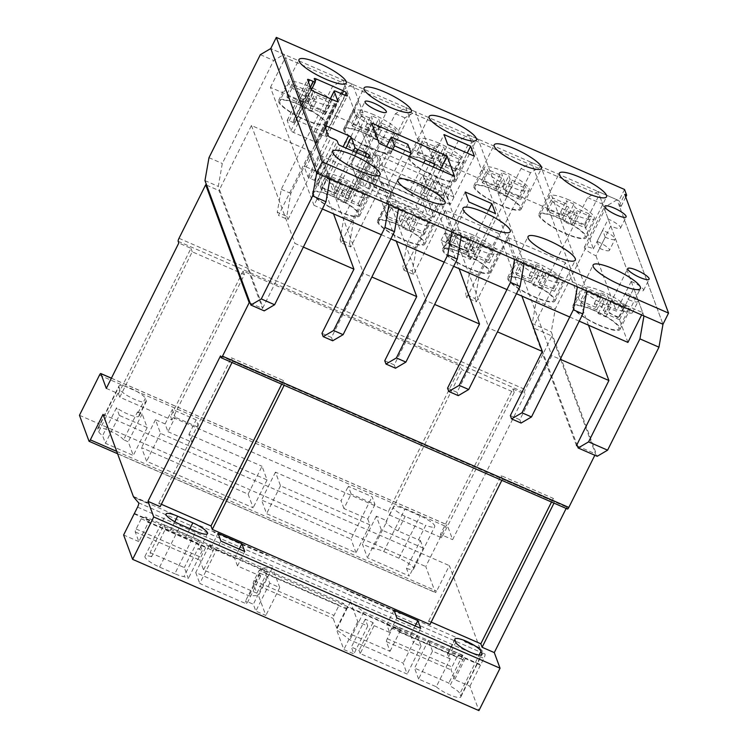 <?xml version="1.0" encoding="UTF-8"?>
<svg xmlns="http://www.w3.org/2000/svg" width="748" height="748" viewBox="0 0 748 748"><rect width="100%" height="100%" fill="white"/><g stroke="black" fill="none" stroke-linecap="round" stroke-linejoin="round"><path stroke-width="0.56" stroke-dasharray="3.74 2.81" d="M593.529 309.971A26.395 5.769 -153.5 0 1 619.999 329.447A26.395 5.769 -153.5 0 1 599.213 325.361A26.395 5.769 -153.5 0 1 572.744 305.885A26.395 5.769 -153.5 0 1 593.529 309.971M494.606 189.814A26.395 5.769 -153.5 0 1 521.076 209.29A26.395 5.769 -153.5 0 1 500.29 205.204A26.395 5.769 -153.5 0 1 473.821 185.728A26.395 5.769 -153.5 0 1 494.606 189.814M463.386 253.123A26.395 5.769 -153.5 0 1 489.846 272.599A26.395 5.769 -153.5 0 1 469.061 268.513A26.395 5.769 -153.5 0 1 442.601 249.047A26.395 5.769 -153.5 0 1 463.386 253.123M398.31 224.709A26.395 5.769 -153.5 0 1 424.771 244.175A26.395 5.769 -153.5 0 1 403.985 240.089A26.395 5.769 -153.5 0 1 377.525 220.623A26.395 5.769 -153.5 0 1 398.31 224.709M299.387 104.552A26.395 5.769 -153.5 0 1 325.848 124.018A26.395 5.769 -153.5 0 1 305.062 119.942A26.395 5.769 -153.5 0 1 278.602 100.466A26.395 5.769 -153.5 0 1 299.387 104.552M333.234 196.285A26.395 5.769 -153.5 0 1 359.695 215.761A26.395 5.769 -153.5 0 1 338.909 211.675A26.395 5.769 -153.5 0 1 312.449 192.199A26.395 5.769 -153.5 0 1 333.234 196.285M528.453 281.547A26.395 5.769 -153.5 0 1 554.923 301.023A26.395 5.769 -153.5 0 1 534.137 296.937A26.395 5.769 -153.5 0 1 507.668 277.461A26.395 5.769 -153.5 0 1 528.453 281.547M354.019 144.289A11.921 2.609 -153.5 0 1 365.968 153.078A11.921 2.609 -153.5 0 1 356.581 151.236A11.921 2.609 -153.5 0 1 344.632 142.438A11.921 2.609 -153.5 0 1 354.019 144.289M593.388 248.832L608.218 219.089A11.921 2.609 -153.5 0 1 608.601 219.248A11.921 2.609 -153.5 0 1 620.55 228.047A11.921 2.609 -153.5 0 1 611.163 226.205A11.921 2.609 -153.5 0 1 610.779 226.027L595.95 255.779A11.921 2.609 -153.5 0 1 584.384 247.149A11.921 2.609 -153.5 0 1 593.388 248.832L584.412 224.522L599.241 194.77L285.287 57.652L328.793 175.546L642.747 312.664L633.771 288.354L618.942 318.106A11.921 2.609 -153.5 0 1 607.376 309.476A11.921 2.609 -153.5 0 1 616.38 311.159L595.95 255.779M364.463 132.966A26.395 5.769 -153.5 0 1 390.924 152.442A26.395 5.769 -153.5 0 1 370.138 148.356A26.395 5.769 -153.5 0 1 343.678 128.89A26.395 5.769 -153.5 0 1 364.463 132.966M429.539 161.39A26.395 5.769 -153.5 0 1 456 180.866A26.395 5.769 -153.5 0 1 435.214 176.78A26.395 5.769 -153.5 0 1 408.745 157.304A26.395 5.769 -153.5 0 1 429.539 161.39M559.682 218.238A26.395 5.769 -153.5 0 1 586.152 237.705A26.395 5.769 -153.5 0 1 565.366 233.628A26.395 5.769 -153.5 0 1 538.897 214.152A26.395 5.769 -153.5 0 1 559.682 218.238M610.779 226.027L631.209 281.407A11.921 2.609 -153.5 0 1 631.602 281.575A11.921 2.609 -153.5 0 1 643.551 290.374A11.921 2.609 -153.5 0 1 634.164 288.522A11.921 2.609 -153.5 0 1 633.771 288.354M608.218 219.089L599.241 194.77M631.209 281.407L616.38 311.159M643.953 315.946L598.035 191.497L617.063 199.81L662.98 324.258L619.185 205.569L624.748 194.405M619.185 205.569L621.092 206.392L618.97 200.632L270.757 48.555L284.081 54.37L273.665 60.495L222.306 163.494L218.285 186.42L219.473 189.646L219.014 190.581L262.511 308.475L262.978 307.55L264.203 310.869M625.739 197.079L621.092 206.392M641.625 314.927L642.747 312.664M627.918 342.416L618.942 318.106M584.412 224.522L270.458 87.394L313.954 205.289L328.793 175.546M313.954 205.289L322.369 208.963M381.358 234.732L390.867 238.883M444.153 262.155L453.662 266.307M506.938 289.579L516.457 293.73M569.733 317.002L579.242 321.154M270.458 87.394L285.287 57.652M306.25 166.963L328.279 176.584A2.553 0.561 -153.5 0 1 330.84 178.333L334.608 188.533A2.553 0.561 26.5 0 0 337.161 190.282L346.315 194.274A2.553 0.561 -153.5 0 1 348.877 196.023L349.961 198.996A2.553 0.561 -153.5 0 1 349.961 199.136A2.553 0.561 -153.5 0 1 347.951 198.734L320.527 186.757A2.553 0.561 -153.5 0 1 317.965 185.018L316.853 181.998A2.553 0.561 26.5 0 0 314.3 180.259L310.551 178.622A2.553 0.561 -153.5 0 1 307.989 176.883L304.24 166.711A2.553 0.561 -153.5 0 1 304.24 166.57A2.553 0.561 -153.5 0 1 306.25 166.963L325.539 128.273M423.62 175.471L450.249 187.094L453.98 197.098L427.342 185.476L423.62 175.471L444.013 134.565M475.13 254.516L448.491 242.866L444.845 232.899L471.483 244.549L475.13 254.516L495.522 213.61M371.653 123.018L351.261 163.924L361.462 143.476L367.296 146.019L371.924 136.725L366.099 134.173L373.533 154.518L358.703 184.27L351.261 163.924L358.703 184.27L351.261 163.924L426.697 196.902L434.139 217.238L358.703 184.27L379.096 143.364M294.955 122.653L293.842 119.633A2.553 0.561 -153.5 0 1 293.842 119.493A2.553 0.561 -153.5 0 1 295.853 119.886L323.276 131.863A2.553 0.561 -153.5 0 1 325.838 133.602L326.941 136.594A2.553 0.561 -153.5 0 1 326.951 136.734A2.553 0.561 -153.5 0 1 324.941 136.342L315.787 132.34A2.553 0.561 26.5 0 0 313.777 131.947A2.553 0.561 26.5 0 0 313.777 132.087L317.545 142.298A2.553 0.561 -153.5 0 1 317.545 142.438A2.553 0.561 -153.5 0 1 315.534 142.045L293.506 132.424A2.553 0.561 -153.5 0 1 290.944 130.676L287.195 120.512A2.553 0.561 -153.5 0 1 287.185 120.372A2.553 0.561 -153.5 0 1 289.196 120.765L292.954 122.401A2.553 0.561 26.5 0 0 294.964 122.794A2.553 0.561 26.5 0 0 294.955 122.653L315.347 81.747M624.533 189.478L618.97 200.632M451.773 232.011L432.727 180.399L442.246 184.55L427.417 214.302L434.139 217.238L454.532 176.341M426.697 196.902L440.095 170.03M467.781 251.983L470.52 259.425L443.854 247.784L441.105 240.332L467.781 251.983L488.444 210.525M448.491 242.866L468.884 201.969M441.105 240.332L444.817 232.899L471.483 244.549L474.232 251.992L447.566 240.342L444.817 232.899L465.237 192.002M427.342 185.476L447.734 144.57M450.249 187.094L467.22 153.069M450.268 204.531L423.602 192.881L420.853 185.439L447.519 197.089L450.268 204.531L474.372 156.192M602.935 291.757A25.114 5.488 26.5 0 0 583.169 287.868A25.114 5.488 26.5 0 0 608.339 306.39A25.114 5.488 26.5 0 0 628.114 310.28A25.114 5.488 26.5 0 0 602.935 291.757M593.669 310.345A25.114 5.488 26.5 0 0 573.894 306.456A25.114 5.488 26.5 0 0 599.073 324.987A25.114 5.488 26.5 0 0 618.848 328.868A25.114 5.488 26.5 0 0 593.669 310.345M586.142 289.56L587.124 292.075L602.327 298.676L603.804 302.444L611.406 305.745L609.929 301.977L625.141 308.587L624.159 306.072L608.947 299.471L607.479 295.703L599.877 292.403L601.345 296.171L586.142 289.56L580.579 300.715L581.561 303.23L587.124 292.075M581.561 303.23L596.764 309.831L598.241 313.599L605.843 316.9L604.375 313.132L619.578 319.742L618.596 317.227L603.393 310.626L601.916 306.858L594.314 303.557L595.782 307.325L580.579 300.715M595.782 307.325L601.345 296.171M594.314 303.557L599.877 292.403M601.916 306.858L607.479 295.703M603.393 310.626L608.947 299.471M618.596 317.227L624.159 306.072M619.578 319.742L625.141 308.587M604.375 313.132L609.929 301.977M605.843 316.9L611.406 305.745M598.241 313.599L603.804 302.444M596.764 309.831L602.327 298.676M472.792 234.909A25.114 5.488 26.5 0 0 453.017 231.02A25.114 5.488 26.5 0 0 478.187 249.552A25.114 5.488 26.5 0 0 497.962 253.432A25.114 5.488 26.5 0 0 472.792 234.909M463.517 253.497A25.114 5.488 26.5 0 0 443.751 249.617A25.114 5.488 26.5 0 0 468.921 268.139A25.114 5.488 26.5 0 0 488.696 272.029A25.114 5.488 26.5 0 0 463.517 253.497M455.99 232.722L456.972 235.227L472.184 241.838L473.652 245.596L481.254 248.906L479.786 245.138L494.989 251.739L494.007 249.234L478.804 242.623L477.327 238.855L469.725 235.555L471.203 239.323L455.99 232.722L450.427 243.876L451.409 246.382L456.972 235.227M451.409 246.382L466.621 252.992L468.089 256.751L475.691 260.061L474.223 256.293L489.426 262.894L488.444 260.388L473.241 253.778L471.764 250.01L464.162 246.709L465.639 250.477L450.427 243.876M465.639 250.477L471.203 239.323M464.162 246.709L469.725 235.555M471.764 250.01L477.327 238.855M473.241 253.778L478.804 242.623M488.444 260.388L494.007 249.234M489.426 262.894L494.989 251.739M474.223 256.293L479.786 245.138M475.691 260.061L481.254 248.906M468.089 256.751L473.652 245.596M466.621 252.992L472.184 241.838M407.716 206.485A25.114 5.488 26.5 0 0 387.941 202.605A25.114 5.488 26.5 0 0 413.12 221.128A25.114 5.488 26.5 0 0 432.886 225.017A25.114 5.488 26.5 0 0 407.716 206.485M398.45 225.083A25.114 5.488 26.5 0 0 378.675 221.193A25.114 5.488 26.5 0 0 403.845 239.715A25.114 5.488 26.5 0 0 423.62 243.605A25.114 5.488 26.5 0 0 398.45 225.083M412.251 210.44L404.649 207.131L406.127 210.899L390.914 204.298L391.896 206.803L407.108 213.414L408.576 217.182L416.178 220.482L414.71 216.714L429.913 223.315L428.931 220.81L413.728 214.199L412.251 210.44L406.688 221.595L399.086 218.285L404.649 207.131M399.086 218.285L400.563 222.053L385.36 215.452L386.342 217.958L401.545 224.568L403.013 228.336L410.624 231.637L409.147 227.869L424.35 234.47L423.368 231.964L408.165 225.354L406.688 221.595M408.165 225.354L413.728 214.199M423.368 231.964L428.931 220.81M424.35 234.47L429.913 223.315M409.147 227.869L414.71 216.714M410.624 231.637L416.178 220.482M403.013 228.336L408.576 217.182M401.545 224.568L407.108 213.414M386.342 217.958L391.896 206.803M385.36 215.452L390.914 204.298M400.563 222.053L406.127 210.899M342.64 178.071A25.114 5.488 26.5 0 0 322.865 174.181A25.114 5.488 26.5 0 0 348.044 192.704A25.114 5.488 26.5 0 0 367.81 196.593A25.114 5.488 26.5 0 0 342.64 178.071M333.374 196.659A25.114 5.488 26.5 0 0 313.599 192.769A25.114 5.488 26.5 0 0 338.769 211.301A25.114 5.488 26.5 0 0 358.544 215.181A25.114 5.488 26.5 0 0 333.374 196.659M349.634 188.29L364.837 194.901L363.855 192.386L348.652 185.785L347.175 182.016L339.573 178.716L341.051 182.475L325.848 175.874L326.829 178.389L342.032 184.99L343.5 188.758L351.111 192.058L349.634 188.29L344.071 199.445L359.274 206.055L364.837 194.901M359.274 206.055L358.292 203.54L343.089 196.939L341.621 193.171L334.01 189.87L335.487 193.638L320.284 187.028L321.266 189.543L336.469 196.144L337.946 199.912L345.548 203.213L344.071 199.445M345.548 203.213L351.111 192.058M337.946 199.912L343.5 188.758M336.469 196.144L342.032 184.99M321.266 189.543L326.829 178.389M320.284 187.028L325.848 175.874M335.487 193.638L341.051 182.475M334.01 189.87L339.573 178.716M341.621 193.171L347.175 182.016M343.089 196.939L348.652 185.785M358.292 203.54L363.855 192.386M537.868 263.333A25.114 5.488 26.5 0 0 518.093 259.444A25.114 5.488 26.5 0 0 543.263 277.966A25.114 5.488 26.5 0 0 563.038 281.856A25.114 5.488 26.5 0 0 537.868 263.333M528.593 281.921A25.114 5.488 26.5 0 0 508.818 278.041A25.114 5.488 26.5 0 0 533.997 296.563A25.114 5.488 26.5 0 0 553.772 300.444A25.114 5.488 26.5 0 0 528.593 281.921M521.066 261.136L522.048 263.651L537.251 270.252L538.728 274.02L546.33 277.321L544.862 273.562L560.065 280.163L559.083 277.648L543.88 271.047L542.403 267.279L534.801 263.979L536.269 267.747L521.066 261.136L515.503 272.291L516.485 274.806L522.048 263.651M516.485 274.806L531.697 281.407L533.165 285.175L540.767 288.476L539.299 284.717L554.502 291.318L553.52 288.803L538.317 282.202L536.84 278.434L529.238 275.133L530.715 278.901L515.503 272.291M530.715 278.901L536.269 267.747M529.238 275.133L534.801 263.979M536.84 278.434L542.403 267.279M538.317 282.202L543.88 271.047M553.52 288.803L559.083 277.648M554.502 291.318L560.065 280.163M539.299 284.717L544.862 273.562M540.767 288.476L546.33 277.321M533.165 285.175L538.728 274.02M531.697 281.407L537.251 270.252M504.021 171.601A25.114 5.488 26.5 0 0 484.246 167.711A25.114 5.488 26.5 0 0 509.416 186.233A25.114 5.488 26.5 0 0 529.191 190.123A25.114 5.488 26.5 0 0 504.021 171.601M494.746 190.188A25.114 5.488 26.5 0 0 474.971 186.308A25.114 5.488 26.5 0 0 500.15 204.83A25.114 5.488 26.5 0 0 519.925 208.711A25.114 5.488 26.5 0 0 494.746 190.188M510.099 179.361L508.827 175.687L501.207 172.339L502.488 176.014L487.247 169.328L488.098 171.778L503.329 178.473L504.61 182.147L512.23 185.495L510.949 181.82L526.19 188.505L525.339 186.056L510.099 179.361L504.545 190.516L503.264 186.841L495.644 183.494L496.924 187.168L481.684 180.483L482.535 182.933L497.775 189.627L499.047 193.302L506.667 196.649L505.386 192.975L520.627 199.66L519.776 197.21L504.545 190.516M519.776 197.21L525.339 186.056M520.627 199.66L526.19 188.505M505.386 192.975L510.949 181.82M506.667 196.649L512.23 185.495M499.047 193.302L504.61 182.147M497.775 189.627L503.329 178.473M482.535 182.933L488.098 171.778M481.684 180.483L487.247 169.328M496.924 187.168L502.488 176.014M495.644 183.494L501.207 172.339M503.264 186.841L508.827 175.687M308.793 86.329A25.114 5.488 26.5 0 0 289.018 82.448A25.114 5.488 26.5 0 0 314.197 100.971A25.114 5.488 26.5 0 0 333.963 104.86A25.114 5.488 26.5 0 0 308.793 86.329M299.527 104.926A25.114 5.488 26.5 0 0 279.752 101.036A25.114 5.488 26.5 0 0 304.922 119.558A25.114 5.488 26.5 0 0 324.697 123.448A25.114 5.488 26.5 0 0 299.527 104.926M292.019 84.057L292.87 86.516L308.111 93.201L309.382 96.885L317.002 100.232L315.731 96.548L330.962 103.243L330.12 100.793L314.88 94.098L313.608 90.415L305.988 87.077L307.26 90.751L292.019 84.057L286.456 95.22L287.307 97.67L302.547 104.365L303.819 108.039L311.439 111.387L310.168 107.703L325.408 114.397L324.557 111.948L309.317 105.253L308.045 101.578L300.425 98.231L301.696 101.906L286.456 95.22M301.696 101.906L307.26 90.751M300.425 98.231L305.988 87.077M308.045 101.578L313.608 90.415M309.317 105.253L314.88 94.098M324.557 111.948L330.12 100.793M325.408 114.397L330.962 103.243M310.168 107.703L315.731 96.548M311.439 111.387L317.002 100.232M303.819 108.039L309.382 96.885M302.547 104.365L308.111 93.201M287.307 97.67L292.87 86.516M373.869 114.753A25.114 5.488 26.5 0 0 354.094 110.872A25.114 5.488 26.5 0 0 379.273 129.395A25.114 5.488 26.5 0 0 399.039 133.275A25.114 5.488 26.5 0 0 373.869 114.753M364.594 133.35A25.114 5.488 26.5 0 0 344.828 129.46A25.114 5.488 26.5 0 0 369.998 147.982A25.114 5.488 26.5 0 0 389.773 151.872A25.114 5.488 26.5 0 0 364.594 133.35M379.956 122.522L378.675 118.838L371.064 115.491L372.336 119.175L357.095 112.481L357.946 114.94L373.187 121.625L374.458 125.309L382.078 128.656L380.807 124.972L396.038 131.667L395.187 129.208L379.956 122.522L374.393 133.677L373.121 129.993L365.501 126.646L366.772 130.33L351.532 123.635L352.383 126.094L367.623 132.779L368.895 136.463L376.515 139.811L375.244 136.127L390.475 142.821L389.633 140.362L374.393 133.677M389.633 140.362L395.187 129.208M390.475 142.821L396.038 131.667M375.244 136.127L380.807 124.972M376.515 139.811L382.078 128.656M368.895 136.463L374.458 125.309M367.623 132.779L373.187 121.625M352.383 126.094L357.946 114.94M351.532 123.635L357.095 112.481M366.772 130.33L372.336 119.175M365.501 126.646L371.064 115.491M373.121 129.993L378.675 118.838M438.945 143.177A25.114 5.488 26.5 0 0 419.17 139.287A25.114 5.488 26.5 0 0 444.34 157.819A25.114 5.488 26.5 0 0 464.115 161.699A25.114 5.488 26.5 0 0 438.945 143.177M429.67 161.764A25.114 5.488 26.5 0 0 409.904 157.884A25.114 5.488 26.5 0 0 435.074 176.406A25.114 5.488 26.5 0 0 454.849 180.296A25.114 5.488 26.5 0 0 429.67 161.764M422.171 140.904L423.022 143.354L438.263 150.049L439.534 153.733L447.154 157.071L445.873 153.396L461.114 160.091L460.263 157.632L445.032 150.946L443.751 147.263L436.131 143.915L437.412 147.599L422.171 140.904L416.608 152.059L417.459 154.509L432.699 161.203L433.971 164.887L441.591 168.225L440.32 164.551L455.551 171.245L454.7 168.786L439.469 162.101L438.188 158.417L430.577 155.07L431.848 158.754L416.608 152.059M431.848 158.754L437.412 147.599M430.577 155.07L436.131 143.915M438.188 158.417L443.751 147.263M439.469 162.101L445.032 150.946M454.7 168.786L460.263 157.632M455.551 171.245L461.114 160.091M440.32 164.551L445.873 153.396M441.591 168.225L447.154 157.071M433.971 164.887L439.534 153.733M432.699 161.203L438.263 150.049M417.459 154.509L423.022 143.354M569.088 200.015A25.114 5.488 26.5 0 0 549.322 196.135A25.114 5.488 26.5 0 0 574.492 214.657A25.114 5.488 26.5 0 0 594.267 218.547A25.114 5.488 26.5 0 0 569.088 200.015M559.822 218.612A25.114 5.488 26.5 0 0 540.047 214.723A25.114 5.488 26.5 0 0 565.226 233.254A25.114 5.488 26.5 0 0 585.001 237.135A25.114 5.488 26.5 0 0 559.822 218.612M573.903 204.111L566.283 200.763L567.554 204.438L552.323 197.752L553.174 200.202L568.405 206.897L569.686 210.571L577.297 213.919L576.025 210.235L591.266 216.929L590.415 214.48L575.175 207.785L573.903 204.111L568.34 215.265L560.72 211.918L562 215.592L546.76 208.907L547.611 211.357L562.842 218.051L564.123 221.726L571.743 225.073L570.462 221.389L585.703 228.084L584.852 225.634L569.611 218.94L568.34 215.265M569.611 218.94L575.175 207.785M584.852 225.634L590.415 214.48M585.703 228.084L591.266 216.929M570.462 221.389L576.025 210.235M571.743 225.073L577.297 213.919M564.123 221.726L569.686 210.571M562.842 218.051L568.405 206.897M547.611 211.357L553.174 200.202M546.76 208.907L552.323 197.752M562 215.592L567.554 204.438M560.72 211.918L566.283 200.763M374.14 186.766L370.886 177.94L387.483 185.195L390.736 194.013L374.14 186.766L392.794 149.357M386.51 146.608L370.886 177.94M409.39 156.603L390.736 194.013M407.875 144.289L387.483 185.195M453.98 197.098L427.304 185.448L424.565 178.005L451.231 189.646L453.98 197.098M423.602 192.881L427.304 185.448M420.853 185.439L424.565 178.005M447.519 197.089L451.231 189.646M597.091 241.398L599.653 248.336L605.216 237.181A11.921 2.609 26.5 0 0 605.6 237.359A11.921 2.609 26.5 0 0 614.987 239.201A11.921 2.609 26.5 0 0 603.038 230.403A11.921 2.609 26.5 0 0 602.654 230.244L597.091 241.398A11.921 2.609 26.5 0 1 597.474 241.557A11.921 2.609 26.5 0 1 609.433 250.356L614.987 239.201M599.653 248.336A11.921 2.609 26.5 0 0 600.046 248.514A11.921 2.609 26.5 0 0 609.433 250.356M628.601 299.686A11.921 2.609 26.5 0 0 637.988 301.528A11.921 2.609 26.5 0 0 626.039 292.73A11.921 2.609 26.5 0 0 625.655 292.562L620.092 303.716L622.654 310.663L628.217 299.509A11.921 2.609 26.5 0 0 628.601 299.686M622.654 310.663A11.921 2.609 26.5 0 0 623.037 310.841A11.921 2.609 26.5 0 0 632.425 312.683A11.921 2.609 26.5 0 0 620.475 303.884A11.921 2.609 26.5 0 0 620.092 303.716M450.184 658.885L432.494 651.162L418.59 679.044L436.28 686.776L450.184 658.885A14.605 3.188 -153.5 0 1 448.594 656.828L447.678 654.35A14.605 3.188 -153.5 0 1 447.669 653.537A14.605 3.188 -153.5 0 1 459.169 655.79A14.605 3.188 -153.5 0 1 463.751 658.016L449.847 685.907A14.605 3.188 26.5 0 1 459.889 693.639L479.122 655.061M118.941 386.819A14.754 3.226 -153.5 0 1 118.923 385.996A14.754 3.226 -153.5 0 1 130.535 388.277A14.754 3.226 -153.5 0 1 145.308 398.338L146.225 400.825A14.754 3.226 -153.5 0 1 146.243 401.648A14.754 3.226 -153.5 0 1 133.116 398.675A14.754 3.226 -153.5 0 1 119.858 389.306L118.941 386.819L97.801 429.212L98.717 431.69A14.754 3.226 26.5 0 0 102.607 435.645L116.52 407.763A14.754 3.226 26.5 0 0 130.283 415.037A14.754 3.226 26.5 0 0 139.016 416.15A14.754 3.226 26.5 0 0 138.997 415.327L138.081 412.84A14.754 3.226 26.5 0 0 137.52 411.896L123.616 439.777L128.254 441.806L133.284 455.457L105.431 443.293L102.607 435.645M123.616 439.777A14.754 3.226 26.5 0 0 109.404 430.67A14.754 3.226 26.5 0 0 97.792 428.389A14.754 3.226 26.5 0 0 97.801 429.212M165.504 528.845L163.98 524.722L150.077 552.613L151.601 556.736L165.504 528.845A14.605 3.188 -153.5 0 1 170.376 530.706L185.597 537.354A14.605 3.188 -153.5 0 1 200.24 548.125A14.605 3.188 -153.5 0 1 197.883 548.695L183.98 576.577A14.605 3.188 26.5 0 1 174.836 573.753L195.967 531.361M145.767 517.046L147.599 522.01A4.638 1.029 -66.4 0 0 147.73 522.141A4.638 1.029 -66.4 0 0 149.357 520.552L138.847 541.636L135.276 531.968A2.553 0.561 113.6 0 1 136.117 528.995L141.232 518.738L145.767 517.046L210.459 545.301L205.924 546.994L200.81 557.251A2.553 0.561 -66.4 0 0 199.968 560.224L203.54 569.892L256.816 593.164L253.254 583.496A2.553 0.561 113.6 0 1 254.086 580.523L259.201 570.266L339.115 605.169L334.001 615.426A2.553 0.561 -66.4 0 0 333.169 618.4L336.731 628.068L390.007 651.34L386.445 641.672A2.553 0.561 113.6 0 1 387.277 638.699L392.391 628.442L457.093 656.697L451.979 666.954A2.553 0.561 -66.4 0 0 451.138 669.928L454.709 679.595L469.931 686.243L478.916 710.6M147.599 522.01L212.292 550.266L210.459 545.301M141.232 518.738L205.924 546.994M392.391 628.442L396.936 626.749L461.628 655.005L457.093 656.697M396.936 626.749L398.759 631.714L463.461 659.97L461.628 655.005M394.009 610.172L386.772 624.674L389.643 632.443L396.87 617.942M386.772 624.674L410.596 635.08L415.159 625.926M410.596 635.08L413.466 642.85L420.694 628.348M374.991 504.47L367.754 518.972L343.93 508.565L351.167 494.063L348.297 486.294L372.121 496.7L374.991 504.47L351.167 494.063M343.93 508.565L341.069 500.795L348.297 486.294M598.035 191.497L587.619 197.612L536.269 300.612L532.239 323.538L533.436 326.773L532.969 327.699L551.996 336.011L525.302 389.558A2.553 0.561 -66.4 0 0 524.46 392.532L525.105 394.271L452.615 539.654L447.173 524.89A2.553 0.561 -66.4 0 0 447.08 524.787A2.553 0.561 -66.4 0 0 445.78 526.377L425.762 566.535L435.308 592.416A2.712 0.598 -66.4 0 0 435.411 592.547A2.712 0.598 -66.4 0 0 436.654 591.116L449.361 565.619L479.795 648.095L464.573 641.447L479.935 647.805L480.235 648.6L465.013 641.952M588.498 325.202L565.413 262.632L533.436 326.773L576.932 444.667M625.655 292.562L628.217 299.509M605.216 237.181L602.654 230.244M461.292 236.162L442.246 184.55M565.413 262.632L508.331 237.705L476.345 301.846L466.836 297.685L498.813 233.544L445.537 210.272L413.56 274.413L404.042 270.262L436.028 206.121L382.742 182.849L350.765 246.99L341.256 242.838L373.233 178.697L319.957 155.425L287.971 219.566L278.462 215.415L310.439 151.274L251.459 125.505L219.473 189.646L262.978 307.55L294.955 243.409L303.37 247.083M206.654 185.186L219.014 190.581M510.332 415.579L519.851 419.74L551.828 355.599L560.243 359.274M447.547 388.156L457.056 392.317L489.042 328.176L497.448 331.85M384.752 360.732L394.271 364.893L426.248 300.743L434.663 304.427M321.958 333.309L331.476 337.46L363.453 273.319L371.868 276.994M250.15 303.08L262.511 308.475M594.819 455.27L595.501 453.905L551.996 336.011M577.428 446.023L595.501 453.905M508.331 237.705L551.828 355.599M498.813 233.544L521.898 296.115M445.537 210.272L489.042 328.176M436.028 206.121L459.113 268.691M382.742 182.849L426.248 300.743M373.233 178.697L396.318 241.267M319.957 155.425L363.453 273.319M617.063 199.81L606.647 205.924L555.297 308.924L551.267 331.85L597.185 456.299M587.619 197.612L606.647 205.924M536.269 300.612L555.297 308.924M532.239 323.538L551.267 331.85M576.465 445.602L532.969 327.699M310.439 151.274L333.524 213.834M251.459 125.505L294.955 243.409M260.341 54.679L273.665 60.495M208.991 157.678L222.306 163.494M204.961 180.595L218.285 186.42M329.999 178.819L284.081 54.37M371.924 136.725L365.089 118.203L350.26 147.945L348.157 142.251L362.986 112.499L358.844 101.279L344.015 131.022L343.547 129.769L358.386 100.017L352.579 84.29L342.163 90.415L290.804 193.405L286.783 216.331L277.265 212.18L278.462 215.415M286.783 216.331L287.971 219.566M331.476 337.46L332.701 340.779M367.296 146.019L357.095 166.467L364.622 186.878L417.898 210.151L416.215 205.569L426.407 185.121L422.639 174.901L412.447 195.359L410.372 189.74L420.572 169.291L367.287 146.019M398.497 208.739L392.691 193.012L377.862 222.754L377.403 221.502L392.233 191.75L379.442 157.099L364.622 186.878M388.988 204.587L343.061 80.139L332.645 86.254L281.295 189.253L277.265 212.18M352.579 84.29L343.061 80.139M342.163 90.415L332.645 86.254M392.233 191.75A26.395 5.769 26.5 0 0 392.691 193.012M373.533 154.518L379.442 157.099M362.986 112.499A11.921 2.609 26.5 0 0 359.461 112.696A11.921 2.609 26.5 0 0 365.089 118.203M358.386 100.017A26.395 5.769 26.5 0 0 358.844 101.279M290.804 193.405L281.295 189.253M209.646 544.666L262.922 567.938L272.422 567.732L279.752 587.582L269.738 583.216L267.214 576.371L259.491 572.996L260.631 576.1L237.499 565.993L234.638 558.223L210.805 547.817L209.646 544.666L195.742 572.557L249.019 595.829L258.518 595.614L265.849 615.473L255.835 611.097L253.31 604.253L245.587 600.887L246.728 603.991L199.772 583.477L220.903 541.085M195.742 572.557L199.772 583.477M418.59 679.044L414.56 668.123L448.809 683.083L449.847 685.907M436.28 686.776A14.605 3.188 26.5 0 0 450.38 695.126A14.605 3.188 26.5 0 0 460.815 696.94A14.605 3.188 26.5 0 0 460.805 696.117L459.889 693.639M138.847 541.636L123.626 534.988M150.077 552.613L184.326 567.573L188.356 578.494L183.98 576.577M151.601 556.736A14.605 3.188 26.5 0 0 144.972 556.334A14.605 3.188 26.5 0 0 159.614 567.106L174.836 573.753M360.218 653.556L359.068 650.451L351.345 647.076L353.869 653.92L343.856 649.545L336.535 629.685L349.868 639.867L403.144 663.139L407.174 674.06L360.218 653.556L374.122 625.665L372.971 622.56L365.248 619.185L367.773 626.029L357.759 621.653L350.438 601.803L363.771 611.986L417.047 635.258L421.077 646.179L413.466 642.85M431.166 622.112L428.688 621.027L429.969 624.505M161.353 504.264L158.875 503.18L160.156 506.658M418.497 539.86A14.605 3.188 26.5 0 0 420.413 540.542L406.51 568.433L409.306 576.007L367.436 557.728L362.406 544.077L373.159 548.77L387.062 520.879A14.605 3.188 26.5 0 0 386.146 521.421A14.605 3.188 26.5 0 0 397.927 530.856L418.497 539.86L425.734 525.358L405.154 516.354A14.605 3.188 -153.5 0 1 393.383 506.92A14.605 3.188 -153.5 0 1 404.883 509.173L420.105 515.821A14.605 3.188 -153.5 0 1 434.747 526.601A14.605 3.188 -153.5 0 1 425.734 525.358M406.51 568.433A14.605 3.188 26.5 0 0 413.607 568.985A14.605 3.188 26.5 0 0 398.964 558.214L383.743 551.566A14.605 3.188 26.5 0 0 373.159 548.77M89.003 441.17L435.308 592.416M79.456 415.29L425.762 566.535M367.754 518.972L369.923 524.853L356.02 552.735L266.597 513.68L261.557 500.029L350.99 539.084L372.121 496.7M356.02 552.735L350.99 539.084M248.121 494.157L253.161 507.808L146.608 461.273L141.568 447.622L248.121 494.157L262.034 466.275L267.064 479.926L160.511 433.382L155.472 419.731L165.102 423.938L167.963 431.708L175.2 417.206L172.33 409.437L196.154 419.843L199.024 427.613L175.2 417.206M106.31 388.408L118.493 393.729L190.974 248.336L178.8 243.025M119.773 397.197L192.255 251.814L244.39 274.581L171.909 419.974L119.773 397.197L118.493 393.729M171.909 419.974L170.628 416.496L388.306 511.567L460.787 366.183L462.068 369.662L514.203 392.429L512.922 388.951L440.441 534.343L452.615 539.654M514.203 392.429L441.722 537.812L389.586 515.045L388.306 511.567M441.722 537.812L440.441 534.343M232.03 362.509L232.647 361.275L284.782 384.042L284.165 385.276M501.843 480.347L502.46 479.113L554.595 501.889L553.978 503.124M566.161 508.434L566.778 507.181L567.423 508.921L221.118 357.666M220.482 355.936L566.778 507.181M512.922 388.951L525.105 394.271M116.716 451.381L436.654 591.116M103.056 414.364L449.361 565.619M133.789 496.971L464.714 641.158M133.63 496.55L148.861 503.198L149.151 504.002L133.929 497.355M149.151 504.002L148.861 503.198M213.554 531.454L213.844 532.258L213.554 531.454L266.83 554.726L267.12 555.53L213.844 532.258M346.745 589.63L347.044 590.434L346.745 589.63L400.021 612.902L400.32 613.697L347.044 590.434M480.235 648.6L484.872 654.023A3.59 0.795 113.6 0 1 484.919 654.042A3.59 0.795 113.6 0 1 483.863 658.371L480.721 664.673A4.638 1.029 113.6 0 1 480.44 665.15L465.219 658.502A4.638 1.029 113.6 0 1 463.582 660.091A4.638 1.029 113.6 0 1 463.461 659.97M138.651 502.815L484.872 654.023M134.416 513.427L480.721 664.673M259.201 570.266L263.735 568.574L265.568 573.538A4.638 1.029 -66.4 0 0 265.699 573.669A4.638 1.029 -66.4 0 0 267.335 572.07L214.05 548.808A4.638 1.029 113.6 0 1 212.423 550.397A4.638 1.029 113.6 0 1 212.292 550.266M265.568 573.538L345.483 608.442L343.65 603.477L339.115 605.169M398.759 631.714A4.638 1.029 -66.4 0 0 398.89 631.836A4.638 1.029 -66.4 0 0 400.526 630.246L347.25 606.974A4.638 1.029 113.6 0 1 345.613 608.573A4.638 1.029 113.6 0 1 345.483 608.442M149.357 520.552L134.135 513.904M263.735 568.574L343.65 603.477M244.39 274.581L243.109 271.113L460.787 366.183M192.255 251.814L190.974 248.336M243.109 271.113L170.628 416.496M480.44 665.15L469.931 686.243M389.586 515.045L462.068 369.662M428.688 621.027L501.179 475.644L553.314 498.411L554.595 501.889M553.314 498.411L551.5 502.039M501.179 475.644L502.46 479.113M158.875 503.18L231.366 357.796L232.647 361.275M231.366 357.796L283.501 380.573L284.782 384.042M283.501 380.573L281.687 384.192M397.927 530.856L405.154 516.354M369.923 524.853L280.5 485.789L275.46 472.138L341.069 500.795M275.46 472.138L261.557 500.029M165.102 423.938L172.33 409.437M155.472 419.731L141.568 447.622M167.963 431.708L191.787 442.115L188.926 434.345L262.034 466.275M188.926 434.345L196.154 419.843M191.787 442.115L199.024 427.613M237.499 565.993L244.727 551.491M234.638 558.223L239.192 549.079M260.631 576.1L246.728 603.991M210.805 547.817L218.042 533.315M389.643 632.443L374.122 625.665M421.077 646.179L407.174 674.06M434.728 164.177L415.374 111.714L404.949 117.838L353.598 220.838L349.568 243.755L340.06 239.603L341.256 242.838M349.568 243.755L350.765 246.99M394.271 364.893L395.496 368.212M433.288 167.056L419.89 193.891L427.417 214.302M423.779 162.896L420.572 169.291M425.21 160.016L405.855 107.562L395.44 113.677L344.089 216.677L340.06 239.603M444.34 196.789L436.804 176.378L426.612 196.836L434.139 217.238L444.34 196.789L428.099 189.693L432.727 180.399M374.823 166.43L428.099 189.693L417.898 210.151M415.374 111.714L405.855 107.562M404.949 117.838L395.44 113.677M353.598 220.838L344.089 216.677M524.077 263.586L478.159 139.137L467.743 145.262L416.393 248.261L412.363 271.178L402.854 267.027L404.042 270.262M412.363 271.178L413.56 274.413M457.056 392.317L458.281 395.636M514.568 259.434L468.65 134.986L458.225 141.101L406.875 244.1L402.854 267.027M478.159 139.137L468.65 134.986M467.743 145.262L458.225 141.101M416.393 248.261L406.875 244.1M586.871 291.009L540.954 166.561L530.538 172.685L479.178 275.685L475.158 298.611L465.639 294.45L466.836 297.685M475.158 298.611L476.345 301.846M519.851 419.74L521.076 423.059M577.363 286.858L531.435 162.41L521.019 168.534L469.669 271.524L465.639 294.45M540.954 166.561L531.435 162.41M530.538 172.685L521.019 168.534M479.178 275.685L469.669 271.524M420.582 169.31L430.091 173.471M374.813 166.402L368.979 163.849L358.788 184.298M368.979 163.849L361.462 143.476L366.099 134.173M344.015 131.022A26.395 5.769 -153.5 0 1 343.547 129.769M350.26 147.945A11.921 2.609 -153.5 0 1 344.632 142.438A11.921 2.609 -153.5 0 1 348.157 142.251M377.862 222.754A26.395 5.769 -153.5 0 1 377.403 221.502M422.639 174.901L376.347 154.686L380.115 164.897L426.407 185.121M436.804 176.378L430.081 173.443M410.372 189.74L357.095 166.467M412.447 195.359L366.155 175.135L369.923 185.354L416.215 205.569M426.612 196.836L419.89 193.891M376.347 154.686L366.155 175.135M380.115 164.897L369.923 185.354M420.413 540.542L423.209 548.116L409.306 576.007M423.209 548.116L381.349 529.836L376.309 516.185L387.062 520.879M376.309 516.185L362.406 544.077M381.349 529.836L367.436 557.728M432.494 651.162L428.464 640.241L462.713 655.201L463.751 658.016M462.713 655.201L448.809 683.083M428.464 640.241L414.56 668.123M280.5 485.789L266.597 513.68M160.511 433.382L146.608 461.273M267.064 479.926L253.161 507.808M137.52 411.896L142.157 413.915L147.188 427.566L119.334 415.402L105.431 443.293M147.188 427.566L133.284 455.457M142.157 413.915L128.254 441.806M119.334 415.402L116.52 407.763M417.047 635.258L403.144 663.139M363.771 611.986L349.868 639.867M350.438 601.803L336.535 629.685M357.759 621.653L343.856 649.545M367.773 626.029L353.869 653.92M365.248 619.185L351.345 647.076M372.971 622.56L359.068 650.451M465.219 658.502L454.709 679.595M347.25 606.974L336.731 628.068M400.526 630.246L390.007 651.34M400.021 612.902L400.32 613.697M214.05 548.808L203.54 569.892M267.335 572.07L256.816 593.164M266.83 554.726L267.12 555.53M259.491 572.996L245.587 600.887M267.214 576.371L253.31 604.253M269.738 583.216L255.835 611.097M279.752 587.582L265.849 615.473M272.422 567.732L258.518 595.614M262.922 567.938L249.019 595.829M163.98 524.722L198.229 539.682L184.326 567.573M198.229 539.682L202.259 550.603L197.883 548.695M202.259 550.603L188.356 578.494M470.52 259.425L474.232 251.992M443.854 247.784L447.566 240.342M292.954 122.401L310.439 87.338M293.842 119.633L314.235 78.736M295.853 119.886L315.142 81.195M323.276 131.863L342.135 94.042M325.838 133.602L344.95 95.267M326.941 136.594L347.222 95.912M324.941 136.342L345.333 95.435M315.787 132.34L336.179 91.443M313.777 132.087L330.41 98.736M317.545 142.298L337.825 101.625M315.534 142.045L335.927 101.139M293.506 132.424L313.898 91.518M290.944 130.676L311.336 89.779M287.195 120.512L307.587 79.606M289.196 120.765L308.494 82.065M304.24 166.711L324.632 125.814M328.279 176.584L343.117 146.823M330.84 178.333L345.931 148.048M334.608 188.533L353.206 151.227M337.161 190.282L356.02 152.452M346.315 194.274L365.174 156.454M348.877 196.023L367.988 157.678M349.961 198.996L370.241 158.314M347.951 198.734L368.343 157.837M320.527 186.757L340.92 145.86M317.965 185.018L338.358 144.121M316.853 181.998L337.245 141.101M314.3 180.259L334.693 139.362M310.551 178.622L330.943 137.716M307.989 176.883L328.381 135.977M447.678 654.35L454.915 639.849M170.376 530.706L174.836 521.767M185.597 537.354L189.908 528.714M136.117 528.995L200.81 557.251M135.276 531.968L199.968 560.224M387.277 638.699L451.979 666.954M386.445 641.672L451.138 669.928M448.594 656.828L455.831 642.326M178.996 238.313L525.302 389.558M253.254 583.496L333.169 618.4M111.387 378.236L447.173 524.89M137.567 507.116L483.863 658.371M254.086 580.523L334.001 615.426M178.155 241.286L524.46 392.532M99.475 375.131L445.78 526.377M398.964 558.214L420.105 515.821M383.743 551.566L404.883 509.173M138.081 412.84L145.308 398.338M138.997 415.327L146.225 400.825M98.717 431.69L119.858 389.306M460.805 696.117L481.291 655.024M159.614 567.106L180.745 524.713M619.999 329.447L640.391 288.541M521.076 209.29L541.468 168.384M489.846 272.599L510.239 231.702M424.771 244.175L445.163 203.278M325.848 124.018L346.24 83.122M359.695 215.761L380.087 174.854M554.923 301.023L575.315 260.117M365.968 153.078L386.361 112.181M620.55 228.047L626.113 216.892M390.924 152.442L411.316 111.546M456 180.866L476.392 139.96M586.152 237.705L606.544 196.808M643.551 290.374L649.114 279.219M294.964 122.794L311.383 89.863M293.842 119.493L314.235 78.587M326.951 136.734L347.343 95.828M313.777 131.947L330.345 98.708M317.545 142.438L337.937 101.541M287.185 120.372L307.578 79.466M607.376 309.476L627.768 268.579M538.897 214.152L559.289 173.246M408.745 157.304L429.146 116.408M343.678 128.89L364.07 87.984M584.384 247.149L604.777 206.252M304.24 166.57L324.632 125.664M349.961 199.136L370.354 158.23M359.461 112.696L365.024 101.541M507.668 277.461L528.06 236.564M312.449 192.199L332.841 151.292M278.602 100.466L298.994 59.56M377.525 220.623L397.917 179.716M442.601 249.047L462.993 208.14M473.821 185.728L494.213 144.832M572.744 305.885L593.136 264.988M583.169 287.868L573.894 306.456M628.114 310.28L618.848 328.868M453.017 231.02L443.751 249.617M497.962 253.432L488.696 272.029M387.941 202.605L378.675 221.193M432.886 225.017L423.62 243.605M322.865 174.181L313.599 192.769M367.81 196.593L358.544 215.181M518.093 259.444L508.818 278.041M563.038 281.856L553.772 300.444M484.246 167.711L474.971 186.308M529.191 190.123L519.925 208.711M289.018 82.448L279.752 101.036M333.963 104.86L324.697 123.448M354.094 110.872L344.828 129.46M399.039 133.275L389.773 151.872M419.17 139.287L409.904 157.884M464.115 161.699L454.849 180.296M549.322 196.135L540.047 214.723M594.267 218.547L585.001 237.135M632.425 312.683L637.988 301.528M447.669 653.537L454.896 639.035M97.792 428.389L118.923 385.996M117.586 453.737L435.411 592.547M138.614 502.787L484.919 654.042M147.73 522.141L212.423 550.397M265.699 573.669L345.613 608.573M398.89 631.836L463.582 660.091M111.415 378.179L447.08 524.787M413.607 568.985L434.747 526.601M386.146 521.421L393.383 506.92M139.016 416.15L146.243 401.648M460.815 696.94L481.955 654.547M200.24 548.125L207.467 533.623M144.972 556.334L166.103 513.941"/><path stroke-width="1.12" d="M619.606 284.455A26.395 5.769 26.5 0 0 640.391 288.541A26.395 5.769 26.5 0 0 613.921 269.065A26.395 5.769 26.5 0 0 593.136 264.988A26.395 5.769 26.5 0 0 619.606 284.455M520.683 164.298A26.395 5.769 26.5 0 0 541.468 168.384A26.395 5.769 26.5 0 0 514.998 148.917A26.395 5.769 26.5 0 0 494.213 144.832A26.395 5.769 26.5 0 0 520.683 164.298M489.454 227.616A26.395 5.769 26.5 0 0 510.239 231.702A26.395 5.769 26.5 0 0 483.778 212.226A26.395 5.769 26.5 0 0 462.993 208.14A26.395 5.769 26.5 0 0 489.454 227.616M424.378 199.192A26.395 5.769 26.5 0 0 445.163 203.278A26.395 5.769 26.5 0 0 418.702 183.802A26.395 5.769 26.5 0 0 397.917 179.716A26.395 5.769 26.5 0 0 424.378 199.192M325.455 79.036A26.395 5.769 26.5 0 0 346.24 83.122A26.395 5.769 26.5 0 0 319.779 63.645A26.395 5.769 26.5 0 0 298.994 59.56A26.395 5.769 26.5 0 0 325.455 79.036M359.302 170.768A26.395 5.769 26.5 0 0 380.087 174.854A26.395 5.769 26.5 0 0 353.626 155.378A26.395 5.769 26.5 0 0 332.841 151.292A26.395 5.769 26.5 0 0 359.302 170.768M554.53 256.031A26.395 5.769 26.5 0 0 575.315 260.117A26.395 5.769 26.5 0 0 548.854 240.65A26.395 5.769 26.5 0 0 528.06 236.564A26.395 5.769 26.5 0 0 554.53 256.031M376.983 110.33A11.921 2.609 26.5 0 0 386.361 112.181A11.921 2.609 26.5 0 0 374.411 103.383A11.921 2.609 26.5 0 0 365.024 101.541A11.921 2.609 26.5 0 0 376.983 110.33M616.726 215.05A11.921 2.609 26.5 0 0 626.113 216.892A11.921 2.609 26.5 0 0 614.164 208.094A11.921 2.609 26.5 0 0 604.777 206.252A11.921 2.609 26.5 0 0 616.726 215.05M390.531 107.46A26.395 5.769 26.5 0 0 411.316 111.546A26.395 5.769 26.5 0 0 384.855 92.069A26.395 5.769 26.5 0 0 364.07 87.984A26.395 5.769 26.5 0 0 390.531 107.46M455.607 135.884A26.395 5.769 26.5 0 0 476.392 139.96A26.395 5.769 26.5 0 0 449.931 120.493A26.395 5.769 26.5 0 0 429.146 116.408A26.395 5.769 26.5 0 0 455.607 135.884M585.759 192.722A26.395 5.769 26.5 0 0 606.544 196.808A26.395 5.769 26.5 0 0 580.074 177.332A26.395 5.769 26.5 0 0 559.289 173.246A26.395 5.769 26.5 0 0 585.759 192.722M639.727 277.368A11.921 2.609 26.5 0 0 649.114 279.219A11.921 2.609 26.5 0 0 637.156 270.421A11.921 2.609 26.5 0 0 627.768 268.579A11.921 2.609 26.5 0 0 639.727 277.368M626.656 195.237L624.533 189.478L276.321 37.4L322.238 161.849L668.544 313.103L624.748 194.405L626.656 195.237L625.739 197.079M579.242 321.154L627.918 342.416L641.625 314.927M322.369 208.963L381.358 234.732M390.867 238.883L444.153 262.155M453.662 266.307L506.938 289.579M516.457 293.73L569.733 317.002M276.321 37.4L270.757 48.555L316.675 173.003L662.98 324.258L668.544 313.103M322.238 161.849L316.675 173.003L329.999 178.819L325.969 201.745L274.619 304.745L264.203 310.869L250.879 305.044L261.295 298.929L274.619 304.745M326.642 126.066A2.553 0.561 26.5 0 0 324.632 125.664A2.553 0.561 26.5 0 0 324.632 125.814L328.381 135.977A2.553 0.561 26.5 0 0 330.943 137.716L334.693 139.362A2.553 0.561 -153.5 0 1 337.245 141.101L338.358 144.121A2.553 0.561 26.5 0 0 340.92 145.86L368.343 157.837A2.553 0.561 26.5 0 0 370.354 158.23A2.553 0.561 26.5 0 0 370.354 158.09L369.269 155.117A2.553 0.561 26.5 0 0 366.707 153.377L357.553 149.376A2.553 0.561 -153.5 0 1 355.001 147.637L351.233 137.426A2.553 0.561 26.5 0 0 348.671 135.687L326.642 126.066L325.539 128.273M444.013 134.565L447.734 144.57L474.372 156.192L470.642 146.187L444.013 134.565M495.522 213.61L491.875 203.643L465.237 192.002L468.884 201.969L495.522 213.61M379.096 143.364L454.532 176.341L447.098 155.995L371.653 123.018L379.096 143.364M315.347 81.747A2.553 0.561 -153.5 0 1 315.357 81.897A2.553 0.561 -153.5 0 1 313.347 81.504L309.588 79.858A2.553 0.561 26.5 0 0 307.578 79.466A2.553 0.561 26.5 0 0 307.587 79.606L311.336 89.779A2.553 0.561 26.5 0 0 313.898 91.518L335.927 101.139A2.553 0.561 26.5 0 0 337.937 101.541A2.553 0.561 26.5 0 0 337.937 101.391L334.169 91.191A2.553 0.561 -153.5 0 1 334.169 91.041A2.553 0.561 -153.5 0 1 336.179 91.443L345.333 95.435A2.553 0.561 26.5 0 0 347.343 95.828A2.553 0.561 26.5 0 0 347.334 95.688L346.231 92.705A2.553 0.561 26.5 0 0 343.669 90.966L316.245 78.989A2.553 0.561 26.5 0 0 314.235 78.587A2.553 0.561 26.5 0 0 314.235 78.736L315.347 81.747M440.095 170.03L447.098 155.995M488.444 210.525L491.875 203.643M467.22 153.069L470.642 146.187M394.533 145.86L391.279 137.043L407.875 144.289L411.129 153.116L394.533 145.86L392.794 149.357M391.279 137.043L386.51 146.608M411.129 153.116L409.39 156.603M454.915 639.849A14.605 3.188 -153.5 0 1 454.896 639.035A14.605 3.188 -153.5 0 1 466.397 641.288A14.605 3.188 -153.5 0 1 481.02 651.246L481.936 653.733A14.605 3.188 -153.5 0 1 481.955 654.547A14.605 3.188 -153.5 0 1 468.959 651.611A14.605 3.188 -153.5 0 1 455.831 642.326L454.915 639.849M177.603 516.204L192.825 522.852A14.605 3.188 -153.5 0 1 207.467 533.623A14.605 3.188 -153.5 0 1 195.967 531.361L180.745 524.713A14.605 3.188 -153.5 0 1 166.103 513.941A14.605 3.188 -153.5 0 1 177.603 516.204L174.836 521.767M396.87 617.942L394.009 610.172L417.833 620.578L420.694 628.348L396.87 617.942M415.159 625.926L417.833 620.578M560.243 359.274L608.909 380.526L588.498 325.202M608.909 380.526L576.932 444.667L578.157 447.987L588.573 441.872L639.933 338.872L643.953 315.946L662.98 324.258L658.96 347.184L607.6 450.174L597.185 456.299L578.157 447.987M461.292 236.162L451.773 232.011L447.753 254.937L396.393 357.927L385.977 364.052L395.496 368.212L405.912 362.088L457.262 259.089L461.292 236.162M90.349 439.861L103.056 414.364L133.49 496.84L138.567 502.778A3.59 0.795 113.6 0 1 138.614 502.787A3.59 0.795 113.6 0 1 137.567 507.116L134.416 513.427A4.638 1.029 113.6 0 1 134.135 513.904L123.626 534.988L132.611 559.345L153.742 516.962L147.982 501.338L220.482 355.936L221.118 357.666A2.553 0.561 -66.4 0 0 221.212 357.778A2.553 0.561 -66.4 0 0 222.502 356.188L249.196 302.659L205.691 184.765L178.996 238.313A2.553 0.561 -66.4 0 0 178.155 241.286L178.8 243.025L106.31 388.408L100.868 373.645A2.553 0.561 -66.4 0 0 100.774 373.533A2.553 0.561 -66.4 0 0 99.475 375.131L79.456 415.29L89.003 441.17A2.712 0.598 -66.4 0 0 89.106 441.301A2.712 0.598 -66.4 0 0 90.349 439.861L116.716 451.381M205.691 184.765L206.654 185.186M511.557 418.899L521.982 412.784L573.333 309.784L577.363 286.858L586.871 291.009L582.842 313.936L531.491 416.935L521.076 423.059L511.557 418.899L510.332 415.579L542.319 351.438L497.448 331.85M448.772 391.475L459.188 385.36L510.538 282.361L514.568 259.434L524.077 263.586L520.056 286.512L468.706 389.512L458.281 395.636L448.772 391.475L447.547 388.156L479.524 324.015L434.663 304.427M385.977 364.052L384.752 360.732L416.73 296.591L371.868 276.994M323.183 336.628L333.608 330.504L384.958 227.514L388.988 204.587L398.497 208.739L394.467 231.665L343.117 334.665L332.701 340.779L323.183 336.628L321.958 333.309L353.944 269.168L303.37 247.083M249.196 302.659L250.15 303.08M567.423 508.921A2.553 0.561 -66.4 0 0 567.517 509.033A2.553 0.561 -66.4 0 0 568.807 507.434L594.819 455.27M576.932 444.667L576.465 445.602L577.428 446.023M521.898 296.115L542.319 351.438M459.113 268.691L479.524 324.015M396.318 241.267L416.73 296.591M588.573 441.872L607.6 450.174M639.933 338.872L658.96 347.184M333.524 213.834L353.944 269.168M261.295 298.929L312.655 195.929L316.675 173.003L270.757 48.555L260.341 54.679L208.991 157.678L204.961 180.595L250.879 305.044M312.655 195.929L325.969 201.745M394.467 231.665L384.958 227.514M343.117 334.665L333.608 330.504M132.611 559.345L478.916 710.6L500.047 668.207L494.288 652.593L566.161 508.434M241.866 543.721L244.727 551.491L220.903 541.085L218.042 533.315L241.866 543.721L239.192 549.079M551.5 502.039L480.824 643.794L482.105 647.272L494.288 652.593M480.824 643.794L431.166 622.112M281.687 384.192L211.011 525.956L212.292 529.425L429.969 624.505L501.843 480.347M211.011 525.956L161.353 504.264M147.982 501.338L160.156 506.658L232.03 362.509M153.742 516.962L500.047 668.207M284.165 385.276L212.292 529.425M553.978 503.124L482.105 647.272M423.779 162.896L425.21 160.016L434.728 164.177L433.288 167.056M457.262 259.089L447.753 254.937M405.912 362.088L396.393 357.927M520.056 286.512L510.538 282.361M468.706 389.512L459.188 385.36M582.842 313.936L573.333 309.784M531.491 416.935L521.982 412.784M310.439 87.338L313.347 81.504M315.142 81.195L316.245 78.989M342.135 94.042L343.669 90.966M344.95 95.267L346.231 92.705M330.41 98.736L334.169 91.191M308.494 82.065L309.588 79.858M343.117 146.823L348.671 135.687M345.931 148.048L351.233 137.426M353.206 151.227L355.001 147.637M356.02 152.452L357.553 149.376M365.174 156.454L366.707 153.377M367.988 157.678L369.269 155.117M189.908 528.714L192.825 522.852M222.502 356.188L568.807 507.434M100.868 373.645L111.387 378.236M481.291 655.024L481.936 653.733M479.122 655.061L481.02 651.246M311.383 89.863L315.357 81.897M330.345 98.708L334.169 91.041M89.106 441.301L117.586 453.737M221.212 357.778L567.517 509.033M100.774 373.533L111.415 378.179"/></g></svg>
